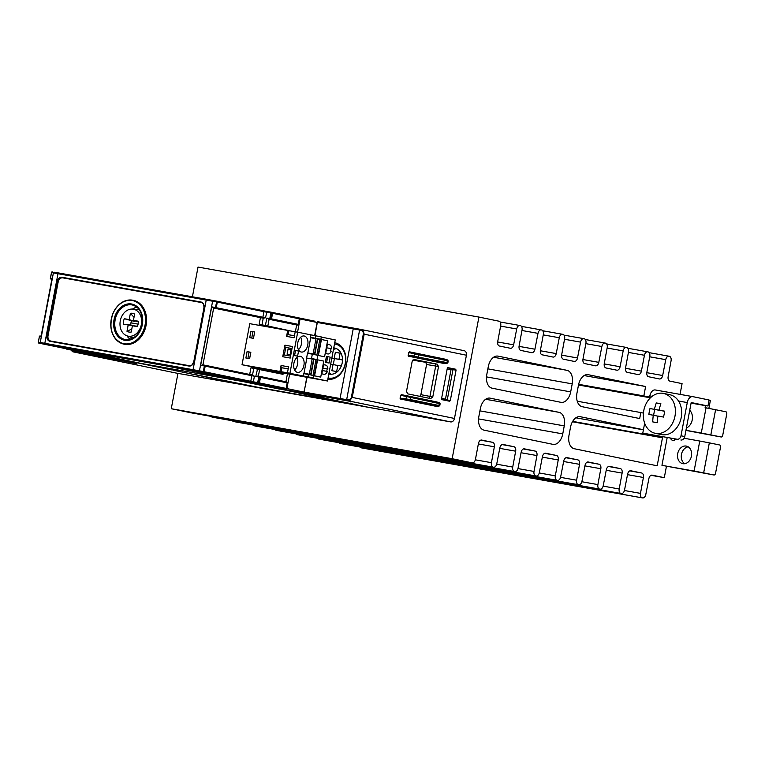 <?xml version="1.0" encoding="UTF-8"?>
<svg xmlns="http://www.w3.org/2000/svg" width="765" height="765" viewBox="0 0 765 765"><rect width="100%" height="100%" fill="white"/><g stroke="black" fill="none" stroke-linecap="round" stroke-linejoin="round"><path stroke-width="1.15" d="M333.76 347.893A13.321 10.366 101.6 0 1 334.468 347.989A13.321 10.366 101.6 0 1 334.678 348.037A13.321 10.366 101.6 0 1 342.175 363.031A13.321 10.366 101.6 0 1 329.524 374.171A13.321 10.366 101.6 0 1 329.304 374.123A13.321 10.366 101.6 0 1 328.826 374.009M363.002 406.1L286.913 390.466L363.002 406.1M249.371 385.885L173.617 370.298L249.371 385.885M171.503 369.839L141.63 363.528M177.126 370.834L142.558 363.719L243.681 381.697M243.672 381.716L279.761 389.146L249.294 382.691M249.294 382.72L285.383 390.14L250.232 382.882L322.801 396.758M300.693 337.212A8.147 5.116 -79.9 0 1 301.429 343.915A8.147 5.116 -79.9 0 1 298.474 349.682M297.738 342.978A8.147 5.116 -79.9 0 1 304.174 335.988A8.147 5.116 -79.9 0 1 307.76 345.044A8.147 5.116 -79.9 0 1 301.324 352.034A8.147 5.116 -79.9 0 1 297.738 342.978M296.849 357.542A8.147 5.116 -79.9 0 1 297.585 364.245A8.147 5.116 -79.9 0 1 294.63 370.011M303.915 365.374A8.147 5.116 -79.9 0 1 297.48 372.354A8.147 5.116 -79.9 0 1 293.894 363.308A8.147 5.116 -79.9 0 1 300.329 356.318A8.147 5.116 -79.9 0 1 303.915 365.374M124.169 344.183A22.395 17.432 -78.4 0 0 124.418 344.24A22.395 17.432 -78.4 0 0 124.771 344.307A22.395 17.432 -78.4 0 0 146.048 325.584A22.395 17.432 -78.4 0 0 133.454 300.358A22.395 17.432 -78.4 0 0 133.196 300.31M684.713 463.705A8.96 6.971 101.6 0 1 681.462 454.429A8.96 6.971 101.6 0 1 688.184 446.827M677.704 453.655A8.96 6.971 101.6 0 1 686.377 446.1A8.96 6.971 101.6 0 1 691.436 456.103A8.96 6.971 101.6 0 1 682.906 463.686A8.96 6.971 101.6 0 1 682.763 463.657A8.96 6.971 101.6 0 1 677.704 453.655M655.595 433.363A20.359 15.845 -78.4 0 0 674.979 416.131A20.359 15.845 -78.4 0 0 663.485 393.411A20.359 15.845 -78.4 0 0 663.159 393.344A20.359 15.845 -78.4 0 0 643.776 410.576A20.359 15.845 -78.4 0 0 655.27 433.296A20.359 15.845 -78.4 0 0 655.595 433.363M663.485 393.411L669.748 394.692A20.359 15.845 -78.4 0 1 678.507 401.003A20.359 15.845 101.6 0 1 681.242 417.422A20.359 15.845 101.6 0 1 661.534 434.587L655.27 433.296M659.019 410.145A40.612 0.536 10.7 0 1 664.747 411.188A39.57 24.843 100.1 0 0 664.345 412.995A9.706 7.554 101.6 0 1 663.915 415.261A39.57 24.843 100.1 0 0 663.638 417.088A40.612 0.536 -169.3 0 0 657.9 416.045A40.612 25.503 100.1 0 0 657.317 422.701A39.57 0.516 -169.3 0 0 655.835 422.443A9.706 7.554 101.6 0 1 654.945 422.347A9.706 7.554 101.6 0 1 654.075 422.127A39.57 0.516 -169.3 0 0 652.717 421.888A40.612 25.503 -79.9 0 1 653.3 415.232A40.612 0.536 -169.3 0 0 648.863 414.458A39.57 24.843 -79.9 0 1 649.141 412.631A9.706 7.554 101.6 0 1 649.571 410.365A39.57 24.843 -79.9 0 1 649.973 408.558A40.612 0.536 10.7 0 1 654.419 409.332A40.612 25.503 -79.9 0 1 656.294 402.945A39.57 0.516 10.7 0 1 657.651 403.184A9.706 7.554 101.6 0 1 658.55 403.27A9.706 7.554 101.6 0 1 659.42 403.499A39.57 0.516 10.7 0 1 660.893 403.757A40.612 25.503 100.1 0 0 659.019 410.145L664.718 411.312M686.368 428.018A10.184 7.927 -78.4 0 0 692.229 419.899A10.184 7.927 -78.4 0 0 689.724 410.289M191.393 412.861A4.074 2.553 -79.9 0 1 191.355 412.861A4.074 2.553 -79.9 0 1 191.307 412.851L171.264 408.72L452.153 458.713L478.919 317.064L498.952 321.195A4.074 2.553 -79.9 0 1 500.702 325.708L497.719 341.515A4.074 2.553 100.1 0 0 499.469 346.029L510.379 348.276A4.074 2.553 100.1 0 0 510.418 348.285A4.074 2.553 100.1 0 0 513.631 344.824L516.7 328.969A4.074 2.553 -79.9 0 1 519.913 325.507A4.074 2.553 -79.9 0 1 520.114 325.555A4.074 2.553 -79.9 0 1 520.238 325.574A4.074 2.553 -79.9 0 1 522.036 330.069L519.11 345.952A4.074 2.553 100.1 0 0 520.86 350.437L531.665 352.665A4.074 2.553 100.1 0 0 531.713 352.665A4.074 2.553 100.1 0 0 534.926 349.203L537.996 333.358A4.074 2.553 -79.9 0 1 541.209 329.887A4.074 2.553 -79.9 0 1 541.41 329.945A4.074 2.553 -79.9 0 1 541.534 329.954A4.074 2.553 -79.9 0 1 543.332 334.458L540.406 350.332A4.074 2.553 100.1 0 0 542.156 354.817L552.961 357.045A4.074 2.553 100.1 0 0 552.999 357.054A4.074 2.553 100.1 0 0 556.222 353.583L559.282 337.738A4.074 2.553 -79.9 0 1 562.495 334.276A4.074 2.553 -79.9 0 1 562.705 334.324A4.074 2.553 -79.9 0 1 562.82 334.343A4.074 2.553 -79.9 0 1 564.618 338.838L561.692 354.711A4.074 2.553 100.1 0 0 563.451 359.206L574.257 361.424A4.074 2.553 100.1 0 0 574.295 361.434A4.074 2.553 100.1 0 0 577.508 357.972L580.578 342.127A4.074 2.553 -79.9 0 1 583.791 338.656A4.074 2.553 -79.9 0 1 583.991 338.704A4.074 2.553 -79.9 0 1 584.116 338.723A4.074 2.553 -79.9 0 1 585.913 343.227L582.987 359.101A4.074 2.553 100.1 0 0 584.737 363.585L595.543 365.813A4.074 2.553 100.1 0 0 595.591 365.823A4.074 2.553 100.1 0 0 598.804 362.352L601.864 346.507A4.074 2.553 -79.9 0 1 605.077 343.045A4.074 2.553 -79.9 0 1 605.287 343.093A4.074 2.553 -79.9 0 1 605.411 343.112A4.074 2.553 -79.9 0 1 607.209 347.606L604.274 363.48A4.074 2.553 100.1 0 0 606.033 367.975L616.839 370.193A4.074 2.553 100.1 0 0 616.877 370.203A4.074 2.553 100.1 0 0 620.09 366.741L623.159 350.896A4.074 2.553 -79.9 0 1 626.372 347.425A4.074 2.553 -79.9 0 1 626.573 347.473A4.074 2.553 -79.9 0 1 626.698 347.492A4.074 2.553 -79.9 0 1 628.495 351.986L625.569 367.869A4.074 2.553 100.1 0 0 627.319 372.354L638.125 374.582A4.074 2.553 100.1 0 0 638.173 374.592A4.074 2.553 100.1 0 0 641.386 371.121L644.455 355.276A4.074 2.553 -79.9 0 1 647.668 351.804A4.074 2.553 -79.9 0 1 647.869 351.862A4.074 2.553 -79.9 0 1 647.993 351.881A4.074 2.553 -79.9 0 1 649.791 356.375L646.865 372.249A4.074 2.553 100.1 0 0 648.615 376.743L659.42 378.962A4.074 2.553 100.1 0 0 659.459 378.971A4.074 2.553 100.1 0 0 662.672 375.51L665.741 359.655A4.074 2.553 -79.9 0 1 668.954 356.194A4.074 2.553 -79.9 0 1 669.165 356.241A4.074 2.553 -79.9 0 1 669.279 356.261A4.074 2.553 -79.9 0 1 671.077 360.755L668.151 376.629A4.074 2.553 100.1 0 0 669.91 381.123L682.074 383.628L680.047 394.367M192.417 296.782L198.03 267.071L478.919 317.064M171.264 408.72L177.949 373.377M465.646 359.32L455.194 414.63M681.003 435.782L687.276 402.572A6.923 4.351 -79.9 0 1 692.746 396.633A6.923 4.351 -79.9 0 1 692.822 396.643L709.098 399.999L707.969 405.995L691.187 402.543L684.761 436.557L681.003 435.782A4.074 3.165 101.6 0 1 677.121 439.225L642.791 433.114L644.665 423.236M649.236 399.043L649.829 395.907A6.923 4.351 -79.9 0 1 655.299 389.968A6.923 4.351 -79.9 0 1 655.366 389.978L692.679 396.614M684.111 438.249L699.765 441.042L694.094 471.049L661.955 465.33L667.195 437.561M675.705 439.081A4.074 3.165 101.6 0 1 672.731 440.363A4.074 3.165 101.6 0 1 670.542 438.163M691.082 403.098L705.483 405.66L705.11 407.659L706.038 407.831L701.276 433.038L685.937 430.303M677.121 439.225L642.791 433.114M680.879 439.999A4.074 3.165 -78.4 0 0 684.761 436.557M708.878 408.347L710.379 400.43L709.069 400.162M659.784 410.308L649.973 408.558M653.587 415.29L654.677 409.524M657.651 403.184L659.42 403.499M656.294 402.945L660.855 403.882M654.419 409.332L659.765 410.432M649.141 412.631L649.571 410.365M653.3 415.232L657.881 416.17M655.835 422.443L654.075 422.127M694.094 471.049L703.657 472.875L709.327 442.859L719.597 444.972A2.037 1.281 -79.9 0 1 720.477 447.238L715.562 473.239A2.037 1.281 -79.9 0 1 713.955 474.989L709.251 474.157A2.037 1.281 100.1 0 0 709.27 474.157A2.037 1.281 100.1 0 0 709.289 474.157M703.657 472.875L713.927 474.989A2.037 1.281 -79.9 0 1 713.927 474.989L661.955 465.33M685.918 430.408L716.432 436.136A2.037 1.281 100.1 0 0 716.451 436.146A2.037 1.281 100.1 0 0 716.47 436.146L721.137 436.978A2.037 1.281 100.1 0 0 722.743 435.228L726.75 414.018A2.037 1.281 100.1 0 0 725.88 411.761L706.038 407.831M701.276 433.038L721.108 436.968A2.037 1.281 100.1 0 0 721.137 436.978M709.327 442.859L699.765 441.042M674.271 438.823A4.074 3.165 -78.4 0 0 674.778 439.932M707.969 405.995L705.483 405.66M643.442 429.72L580.31 416.715A12.221 7.669 100.1 0 0 580.186 416.696A12.221 7.669 100.1 0 0 570.527 427.176L569.017 435.18A12.221 7.669 100.1 0 0 574.266 448.73L657.173 465.799L662.471 437.79L647.066 434.616L647.18 434.004M649.6 397.102L643.834 395.916L645.612 386.516L588.256 374.707A12.221 7.669 100.1 0 0 588.122 374.678A12.221 7.669 100.1 0 0 578.464 385.158L576.953 393.162A12.221 7.669 100.1 0 0 582.203 406.712L639.693 418.551L640.821 412.545L643.422 413.081M666.458 466.239L664.307 477.666L652.134 475.161A4.074 2.553 100.1 0 0 652.096 475.151A4.074 2.553 100.1 0 0 648.883 478.613L645.813 494.458A4.074 2.553 -79.9 0 1 642.6 497.929A4.074 2.553 -79.9 0 1 642.399 497.881A4.074 2.553 -79.9 0 1 642.275 497.862A4.074 2.553 -79.9 0 1 640.477 493.368L643.403 477.484A4.074 2.553 100.1 0 0 641.653 473L630.848 470.771A4.074 2.553 100.1 0 0 630.8 470.762A4.074 2.553 100.1 0 0 627.587 474.233L624.527 490.078A4.074 2.553 -79.9 0 1 621.314 493.54A4.074 2.553 -79.9 0 1 621.104 493.492A4.074 2.553 -79.9 0 1 620.979 493.473A4.074 2.553 -79.9 0 1 619.191 488.978L622.117 473.105A4.074 2.553 100.1 0 0 620.358 468.61L609.552 466.392A4.074 2.553 100.1 0 0 609.514 466.382A4.074 2.553 100.1 0 0 606.301 469.844L603.231 485.699A4.074 2.553 -79.9 0 1 600.018 489.16A4.074 2.553 -79.9 0 1 599.817 489.112A4.074 2.553 -79.9 0 1 599.693 489.093A4.074 2.553 -79.9 0 1 597.895 484.599L600.821 468.716A4.074 2.553 100.1 0 0 599.072 464.231L588.266 462.003A4.074 2.553 100.1 0 0 588.218 461.993A4.074 2.553 100.1 0 0 585.005 465.464L581.945 481.309A4.074 2.553 -79.9 0 1 578.732 484.781A4.074 2.553 -79.9 0 1 578.522 484.723A4.074 2.553 -79.9 0 1 578.397 484.714A4.074 2.553 -79.9 0 1 576.6 480.21L579.535 464.336A4.074 2.553 100.1 0 0 577.776 459.851L566.97 457.623A4.074 2.553 100.1 0 0 566.932 457.613A4.074 2.553 100.1 0 0 563.719 461.075L560.649 476.93A4.074 2.553 -79.9 0 1 557.436 480.391A4.074 2.553 -79.9 0 1 557.236 480.344A4.074 2.553 -79.9 0 1 557.111 480.324A4.074 2.553 -79.9 0 1 555.314 475.83L558.24 459.956A4.074 2.553 100.1 0 0 556.49 455.462L545.684 453.234A4.074 2.553 100.1 0 0 545.636 453.234A4.074 2.553 100.1 0 0 542.423 456.695L539.354 472.541A4.074 2.553 -79.9 0 1 536.141 476.012A4.074 2.553 -79.9 0 1 535.94 475.954A4.074 2.553 -79.9 0 1 535.816 475.945A4.074 2.553 -79.9 0 1 534.018 471.441L536.944 455.567A4.074 2.553 100.1 0 0 535.194 451.082L524.388 448.854A4.074 2.553 100.1 0 0 524.341 448.845A4.074 2.553 100.1 0 0 521.128 452.316L518.068 468.161A4.074 2.553 -79.9 0 1 514.855 471.623A4.074 2.553 -79.9 0 1 514.644 471.575A4.074 2.553 -79.9 0 1 514.529 471.556A4.074 2.553 -79.9 0 1 512.732 467.061L515.658 451.187A4.074 2.553 100.1 0 0 513.898 446.693L503.093 444.475A4.074 2.553 100.1 0 0 503.054 444.465A4.074 2.553 100.1 0 0 499.841 447.927L496.772 463.772A4.074 2.553 -79.9 0 1 493.559 467.243A4.074 2.553 -79.9 0 1 493.358 467.195A4.074 2.553 -79.9 0 1 493.234 467.176A4.074 2.553 -79.9 0 1 491.436 462.682L494.362 446.798A4.074 2.553 100.1 0 0 492.612 442.313L481.692 440.066A4.074 2.553 100.1 0 0 481.654 440.057A4.074 2.553 100.1 0 0 478.431 443.547L475.447 459.354A4.074 2.553 -79.9 0 1 472.235 462.854A4.074 2.553 -79.9 0 1 472.187 462.844L452.153 458.713M484.092 430.169L552.971 444.35A12.221 7.669 100.1 0 0 553.105 444.369A12.221 7.669 100.1 0 0 562.753 433.889L564.264 425.885A12.221 7.669 100.1 0 0 559.024 412.335L490.135 398.154A12.221 7.669 100.1 0 0 490.011 398.125A12.221 7.669 100.1 0 0 480.353 408.606L478.842 416.609A12.221 7.669 100.1 0 0 484.092 430.169M492.029 388.151L560.908 402.333A12.221 7.669 100.1 0 0 561.041 402.352A12.221 7.669 100.1 0 0 570.69 391.871L572.21 383.867A12.221 7.669 100.1 0 0 566.961 370.317L498.072 356.136A12.221 7.669 100.1 0 0 497.948 356.117A12.221 7.669 100.1 0 0 488.29 366.598L486.779 374.601A12.221 7.669 100.1 0 0 492.029 388.151M662.471 437.79L572.45 421.773M572.669 421.381L647.066 434.616M643.413 429.834L575.863 417.814M651.034 475.304L664.307 477.666M360.21 447.076A4.074 2.553 -79.9 0 0 361.396 447.869A4.074 2.553 -79.9 0 0 361.52 447.888L642.151 497.833M338.914 442.686A4.074 2.553 -79.9 0 0 340.1 443.48A4.074 2.553 -79.9 0 0 340.224 443.499L620.864 493.454M319.311 439.186A4.074 2.553 -79.9 0 1 319.139 439.167A4.074 2.553 -79.9 0 1 318.976 439.129L599.569 489.065M318.938 439.12A4.074 2.553 -79.9 0 1 318.814 439.1A4.074 2.553 -79.9 0 1 317.618 438.307M296.332 433.918A4.074 2.553 -79.9 0 0 297.518 434.721A4.074 2.553 -79.9 0 0 297.642 434.73L578.283 484.685M275.037 429.538A4.074 2.553 -79.9 0 0 276.232 430.332A4.074 2.553 -79.9 0 0 276.347 430.351L556.987 480.296M255.434 426.038A4.074 2.553 -79.9 0 1 255.261 426.019A4.074 2.553 -79.9 0 1 255.099 425.981L535.691 475.916M255.061 425.962A4.074 2.553 -79.9 0 1 254.936 425.952A4.074 2.553 -79.9 0 1 253.751 425.149M232.455 420.769A4.074 2.553 -79.9 0 0 233.641 421.563A4.074 2.553 -79.9 0 0 233.765 421.582L514.405 471.536M211.159 416.38A4.074 2.553 -79.9 0 0 212.354 417.183A4.074 2.553 -79.9 0 0 212.479 417.202L493.109 467.147M578.646 384.317L643.834 395.916M645.612 386.516L584.135 375.567M577.25 401.233L640.821 412.545M649.495 397.637L578.503 385.005M303.982 392.101L286.894 388.582A0.813 0.631 101.6 0 1 286.12 389.27M298.962 317.934L299.574 318.049A0.813 0.631 101.6 0 1 300.052 318.957L317.131 322.476M216.858 301.18L263.456 310.781A0.813 0.631 101.6 0 1 263.935 311.69L262.873 317.293A0.813 0.631 101.6 0 1 262.099 317.982L215.472 308.381L215.405 307.53L265.455 317.781L263.227 318.211L261.974 324.867L259.153 324.35L260.224 325.402L266.258 326.607M263.227 318.211L213.311 307.979L211.704 306.841L200.669 365.268L204.724 365.201L204.36 365.947L251.838 375.711L250.777 381.314L204.15 371.714A0.813 0.631 101.6 0 1 203.366 372.402L250.002 382.003A0.813 0.631 -78.4 0 0 250.777 381.314L253.358 381.811L254.42 376.208L251.389 374.802A0.813 0.631 -78.4 0 0 251.36 374.802L204.752 365.201A0.813 0.631 101.6 0 1 205.202 366.11L204.15 371.714L203.308 371.551L203.366 372.402L199.522 371.685L199.455 370.834L40.239 342.5L53.397 272.876A0.813 0.717 -80.7 0 1 54.248 272.216L206.866 299.354A0.813 0.507 100.1 0 0 206.225 300.052L193.067 369.677A0.813 0.507 -79.9 0 0 193.421 370.576L199.522 371.685M249.686 374.458L250.939 367.822L252.316 367.276L254.401 367.688L252.316 367.276M276.404 371.742L242.027 364.733L249.782 323.681L287.707 330.423L286.579 336.399A2.037 1.281 -79.9 0 1 288.185 334.659A2.037 1.281 -79.9 0 1 288.204 334.659L288.96 330.681L287.707 330.423M135.262 362.371L99.364 356.012A0.813 0.631 -78.4 0 0 99.364 356.012L72.637 350.513A0.813 0.717 -80.7 0 1 72.245 350.265M66.469 349.07A0.813 0.631 -78.4 0 0 66.536 349.089L75.84 351.001A0.813 0.631 -78.4 0 0 75.859 351.011L66.545 349.089A0.813 0.717 -80.7 0 1 66.077 348.725M133.206 338.063A14.659 11.408 101.6 0 1 133.177 338.053L126.923 335.825A13.732 10.691 -78.4 0 0 141.334 324.561A13.732 10.691 -78.4 0 0 132.422 309.079A13.732 10.691 -78.4 0 0 120.287 320.812A13.732 10.691 -78.4 0 0 126.923 335.825M139.087 309.5A14.659 11.408 -78.4 0 0 139.048 309.5L132.431 309.079M137.49 326.186L132.412 325.766L137.298 326.645A9.543 7.43 101.6 0 0 138.121 323.987A9.543 7.43 -78.4 0 0 138.322 321.214L133.426 320.363L134.63 314.09A9.543 7.43 -78.4 0 0 130.385 313.334L129.218 319.607L124.322 318.718A9.543 7.43 -78.4 0 0 123.5 321.386A9.543 7.43 101.6 0 0 123.299 324.159L128.195 325.01L126.99 331.283L131.79 329.055M132.412 325.766L131.236 332.039A9.543 7.43 101.6 0 1 126.99 331.283M138.102 324.13L130.949 322.84A5.814 4.523 -78.4 0 0 130.872 325.058L123.299 324.159M130.949 322.84A5.814 4.523 101.6 0 1 131.695 320.736L124.322 318.718M130.385 313.334L134.018 317.274M129.218 319.607L134.736 321.367L134.745 320.822M131.695 320.736L134.736 321.367M133.827 325.871L130.872 325.058M133.952 325.546L128.195 325.01M133.426 320.363L138.331 321.998M140.875 363.375L70.351 348.84L163.844 365.431L248.539 382.567L175.013 367.42L249.476 382.73L285.364 389.117A0.813 0.631 -78.4 0 0 286.139 388.429L287.191 382.863A0.813 0.631 -78.4 0 0 286.732 381.955L260.014 376.457L259.631 377.202L287.191 382.863M71.547 349.07L164.599 365.565L242.926 381.544L141.802 363.566L73.048 349.414L71.174 348.391M135.252 362.4L61.86 347.281M61.86 347.291L140.875 363.404M50.586 341.018A4.886 3.806 -78.4 0 1 48.032 335.606L58.159 281.989A4.886 3.806 101.6 0 1 62.816 277.858L201.463 302.538M132.479 309.079A17.509 13.627 101.6 0 1 136.801 307.128M130.174 339.344A17.509 13.627 101.6 0 1 126.971 335.845M52.049 279.282L52.25 278.489L52.049 279.282M72.12 349.968A0.813 0.536 100 0 0 72.302 350.064L72.646 350.074A0.813 0.631 -78.4 0 0 72.627 350.074L38.9 343.131A0.813 0.717 -80.7 0 1 38.346 342.194L39.398 336.619L41.224 336.858L52.25 278.489L50.452 278.135A0.813 0.717 101.2 0 0 50.997 279.072L51.867 279.244L50.997 279.072A0.813 0.631 101.6 0 1 50.987 279.072L51.867 279.244M39.398 336.619A0.813 0.717 -82.7 0 1 40.239 335.959L40.21 335.95A0.813 0.813 0 0 0 39.302 336.61L39.398 336.619M200.669 365.268L204.36 365.947L203.308 371.551L199.455 370.834L212.613 301.209L51.408 272.55A0.813 0.813 0 0 1 52.336 271.9L52.355 271.9A0.813 0.717 99.3 0 0 52.336 271.9L52.336 271.9A0.813 0.717 99.3 0 0 51.504 272.56L50.356 278.116A0.813 0.813 0 0 0 50.987 279.072M272.13 312.397L298.828 317.896A0.813 0.631 101.6 0 1 299.297 318.804L298.245 324.37A0.813 0.631 101.6 0 1 297.48 325.058L296.657 324.972L295.367 331.79M258.58 382.768L258.647 383.619A0.813 0.631 -78.4 0 0 259.421 382.93L257.69 382.596L258.742 377.021L259.631 377.202L258.58 382.768M211.704 306.841L215.405 307.53L216.83 301.18A0.813 0.631 -78.4 0 0 216.83 301.18A0.813 0.813 0 0 0 216.83 301.171L212.976 300.463L212.613 301.209L217.298 302.089A0.813 0.631 -78.4 0 0 216.839 301.18L58.628 272.971A0.813 0.507 100.1 0 0 57.987 273.669L44.829 343.294A0.813 0.507 -79.9 0 0 45.183 344.193L193.421 370.576M271.738 313.143L272.101 312.388A0.813 0.631 101.6 0 1 272.579 313.306L270.848 312.971L269.787 318.556L271.527 318.871A0.813 0.631 101.6 0 1 270.762 319.56L271.738 313.143M286.139 388.429L259.421 382.93L260.473 377.365A0.813 0.631 -78.4 0 0 260.014 376.457L255.787 376.428L258.742 377.021L259.125 376.275L257.805 376.007M266.813 318.058L269.787 318.556L269.863 319.407L266.813 318.058L265.426 325.45L290.91 331.035M296.657 324.972L268.544 319.187M253.77 368.386L283.031 374.334L282.075 373.32L254.41 367.688A0.813 0.507 100.7 0 0 254.42 367.688L254.42 367.688A0.813 0.507 100.7 0 0 253.77 368.386L252.517 375.032L253.77 368.386M287.439 373.769L285.919 381.783M276.404 371.771L327.506 380.999L308.716 377.126L313.554 377.986L308.046 376.849L308.496 374.496L303.657 373.636L303.208 375.988L287.439 372.813L288.568 366.837L281.071 365.507L279.942 371.484L242.027 364.733M247.085 351.613L245.881 358.01L249.62 358.68L250.834 352.282L247.085 351.613L250.824 352.33M249.094 352.024L247.889 358.374L249.094 352.024M250.93 331.283L249.715 337.69L253.464 338.35L254.668 331.953L250.93 331.283L254.659 332M251.733 338.044L252.928 331.694L251.733 338.044M310.963 334.936L310.523 337.298L320.87 339.297L321.319 336.935L297.69 332.201L289.935 373.263M297.69 332.201L288.96 330.681M286.579 336.399L294.066 337.738L295.194 331.761M282.734 356.729L290.222 358.058L292.402 346.516L284.915 345.178L282.734 356.729A2.037 1.281 -79.9 0 1 284.341 354.979A2.037 1.281 -79.9 0 1 284.36 354.989L285.794 347.434A2.037 1.281 -79.9 0 1 284.915 345.178M287.439 372.813L279.942 371.484M303.208 375.988L308.046 376.849M329.543 344.747L327.41 344.307L325.67 353.516L327.803 353.956A4.686 2.936 -79.9 0 0 327.85 353.956A4.686 2.936 -79.9 0 0 331.226 351.125L330.576 350.992L331.025 348.591L331.675 348.725A4.686 2.936 -79.9 0 0 329.543 344.747L327.401 344.365M326.751 347.826L331.025 348.591M331.226 351.125L330.576 350.992M325.699 365.077L323.566 364.637L321.836 373.836L323.958 374.276A4.686 2.936 -79.9 0 0 324.006 374.286A4.686 2.936 -79.9 0 0 327.382 371.446L326.732 371.312L327.191 368.912L327.841 369.046A4.686 2.936 -79.9 0 0 325.699 365.077L323.557 364.695M327.506 380.999L335.261 339.937L321.29 337.059M317.551 338.704L327.592 340.769L324.57 356.777L317.829 355.39L324.57 356.777M313.707 359.034L323.748 361.099L320.726 377.107L313.985 375.72L320.726 377.107M303.982 373.282L306.851 358.077L312.158 359.024L313.899 359.368L310.81 374.515L303.982 373.282L310.81 374.515M313.889 359.426L317.542 360.114L314.453 375.271M307.826 352.952L310.695 337.748L316.002 338.694L317.743 339.038L314.654 354.195L307.826 352.952L314.654 354.195M317.733 339.096L321.386 339.784L318.288 354.941M308.496 374.496L314.004 375.625L313.554 377.986M320.87 339.297L310.523 337.298M315.362 338.159L315.802 335.797M311.518 358.489L317.026 359.617L311.518 358.489L312.33 354.166L307.492 353.306L306.679 357.628M312.33 354.166L317.848 355.304L317.026 359.617M281.195 371.742L281.95 367.764A2.037 1.281 -79.9 0 1 281.071 365.507M281.95 367.764L288.185 368.873M288.185 334.659L294.439 335.768L288.204 334.659M330.193 357.15L326.435 356.375L325.316 362.294L329.074 363.069L330.193 357.15L327.697 356.7L326.588 362.553M326.426 356.442L327.697 356.7M322.906 368.156L327.191 368.912M322.457 370.556L326.732 371.312M322.447 370.576L327.382 371.446M290.824 354.884L287.085 354.214L288.061 349.098L291.063 349.71L290.107 354.759M291.79 349.758L288.061 349.098M298.551 351.049L295.548 350.427L294.582 355.553L297.585 356.165L298.551 351.049L295.529 350.513M291.063 349.71L291.781 349.844M285.794 347.434L292.02 348.544M284.341 354.979L290.595 356.098L284.36 354.989M171.503 369.868L136.007 362.553L100.11 356.165A0.813 0.631 101.6 0 1 99.976 356.127M286.894 388.582L289.619 374.152M297.556 332.182L300.052 318.957M136.734 363.71L113.507 358.995A0.813 0.631 -78.4 0 0 113.765 358.976M244.963 385.13L175.96 373.024L72.857 351.795L113.507 358.995A0.813 0.507 -79.9 0 1 113.325 358.89M244.934 385.292L450.595 421.898L347.501 400.678L304.633 393.019A0.813 0.641 101.7 0 1 304.623 393.009A0.813 0.507 -79.9 0 1 304.288 392.11L347.434 399.827C349.5 400.009 350.819 399.148 351.384 397.245L352.225 397.408L350.035 400.315L347.501 400.678L347.434 399.827M177.117 370.862L141.621 363.557M80.229 353.162L81.922 353.468M80.201 353.277L81.893 353.602M350.571 403.786L298.14 392.904L347.387 403.222L256.877 387.109L195.773 374.697L257.633 387.262L351.125 403.853M350.523 403.136L349.672 403.604M318.642 395.715L353.239 401.883L318.661 395.601M72.866 350.561L71.461 350.102M71.652 350.762L72.857 351.795A0.813 0.717 99.3 0 1 72.302 350.858M381.639 409.629L249.572 385.943M381.63 409.696L249.562 385.971M361.118 329.486L464.059 350.676A4.074 3.165 101.6 0 1 464.116 350.686A4.074 3.165 101.6 0 1 466.421 355.228L454.477 418.455A4.074 3.165 101.6 0 1 450.595 421.898M336.629 348.706A13.321 10.366 -78.4 0 0 333.464 349.462M326.875 356.528A13.321 10.366 -78.4 0 0 325.517 362.333M329.084 372.66A13.321 10.366 -78.4 0 0 331.36 374.286M339.23 359.33L334.41 358.584L333.282 364.58M331.847 358.001L334.2 358.431L335.347 352.273L340.138 353.124L338.962 359.273L342.5 360.009M338.962 359.273L342.5 359.894M335.347 352.273L340.109 353.248M334.2 358.431L339.211 359.464M331.838 358.058L334.41 358.584M341.295 366.014L337.805 365.383L336.657 371.541L331.867 370.69L333.043 364.532L337.786 365.507M333.043 364.532L330.69 364.121M444.656 359.072L409.323 351.795L408.118 355.304L408.5 356.194L443.882 363.461M437.14 364.169L438.527 366.521L432.77 396.959L429.959 396.404L435.706 366.014L435.476 363.863L437.14 364.169L413.951 359.445M412.66 360.133L425.99 362.352M413.98 356.251L414.114 356.863L446.253 363.308A0.813 0.631 -78.4 0 0 446.99 362.61L413.98 356.251M418.149 353.956L414.812 353.172L414.487 353.937L448.223 360.927L447.86 362.859L446.99 362.61L447.334 360.774A0.813 0.631 -78.4 0 0 446.903 359.875L418.149 353.956A0.813 0.631 101.6 0 1 418.579 354.855L418.235 356.691A0.813 0.631 101.6 0 1 417.499 357.389M432.77 396.959L430.647 398.584L407.86 393.889L406.473 391.537L412.22 361.109L414.362 359.483M429.05 398.259L429.959 396.404L420.874 394.664L426.574 364.494L425.694 362.237L435.476 363.863M447.152 369.074L450.47 369.514M450.461 369.581L447.162 368.998M446.253 363.308L446.55 363.547A0.813 0.717 91.9 0 0 446.636 363.557L446.636 363.557A0.813 0.717 91.9 0 0 446.741 363.547M448.223 360.927L447.286 359.866L444.589 359.053L447.248 359.856M445.001 400.286L445.536 399.588L450.308 400.554L456.055 370.145L455.701 369.237L450.881 368.491L451.197 369.591M447.936 367.64L455.701 369.237M447.544 367.802L450.881 368.491M447.927 367.64L447.286 368.338L441.539 398.747L441.893 399.655L449.657 401.252L450.308 400.554M435.792 406.272L400.401 399.005L400.019 398.116L401.233 394.606L436.566 401.883M438.651 406.368A0.813 0.717 -88.1 0 1 438.46 406.358L406.024 399.684L405.909 398.823L406.722 395.983L439.158 402.667A0.813 0.717 -73.3 0 1 439.244 402.696M400.019 398.116L410.145 399.512L439.77 405.68L440.133 403.748L400.564 395.276M420.874 394.664L419.775 396.347M441.615 398.345L445.536 399.588M441.644 398.211L444.886 399.11M445.498 398.928L450.987 369.849M452.87 370.184L447.353 399.368M435.734 406.272L438.546 406.368L439.77 405.68M346.516 400.497L359.607 330.011L360.592 330.193C362.581 330.767 363.499 332.039 363.327 334.018L364.169 334.181L363.193 330.69L361.042 329.466L318.097 321.788A0.813 0.507 100.1 0 0 317.437 322.486L359.607 330.011L359.971 329.266L353.86 328.156A0.813 0.507 -79.9 0 1 353.87 328.156A0.813 0.507 -79.9 0 0 353.22 328.854L340.062 398.479A0.813 0.507 100.1 0 0 340.415 399.387M328.08 377.939A17.308 13.474 -78.4 0 0 328.778 378.082A17.308 13.474 101.6 0 0 345.254 363.442A17.308 13.474 -78.4 0 0 335.204 344.078A17.308 13.474 101.6 0 0 334.506 343.973M334.735 342.73A18.532 14.42 101.6 0 1 345.445 363.452A18.532 14.42 -78.4 0 1 327.86 379.144M318.049 321.778A0.813 0.641 -78.3 0 0 317.312 322.467M360.592 330.193L360.956 329.447L464.116 350.686M133.445 300.358L132.584 300.186A22.395 17.432 101.6 0 1 132.947 300.253A22.395 17.432 101.6 0 1 145.551 325.479A22.395 17.432 101.6 0 1 124.274 344.202A22.395 17.432 101.6 0 1 123.911 344.135A22.395 17.432 101.6 0 1 111.269 319.139A22.395 17.432 101.6 0 1 132.594 300.186C123.959 299.325 117.341 303.858 112.742 313.784C108.362 329.342 112.092 339.459 123.911 344.135L124.418 344.24M124.102 343.753A21.994 17.117 -78.4 0 0 145.034 325.144A21.994 17.117 -78.4 0 0 132.268 300.54A21.994 17.117 -78.4 0 0 111.327 319.148A21.994 17.117 -78.4 0 0 124.102 343.753M132.383 304.996A17.643 13.732 -78.4 0 0 131.953 304.91A17.643 13.732 -78.4 0 0 115.152 319.837A17.643 13.732 -78.4 0 0 125.269 339.555A17.643 13.732 -78.4 0 0 125.393 339.584C135.262 339.641 140.942 333.224 142.424 320.334C141.917 311.891 138.57 306.775 132.383 304.996M131.609 304.001A18.456 14.363 101.6 0 1 142.328 324.666A18.456 14.363 101.6 0 1 124.752 340.282A18.456 14.363 101.6 0 1 114.033 319.627A18.456 14.363 101.6 0 1 131.609 304.001M678.507 401.003L687.276 402.572M649.829 395.907L652.143 396.318M721.108 436.968L716.432 436.136M710.838 434.855L715.61 409.648M478.546 418.904L562.753 433.889M479.923 410.872L564.264 425.885M485.641 399.273L559.024 412.335M497.642 341.974L513.631 344.824M500.626 326.11L516.7 328.969M519.043 346.373L534.926 349.203M521.96 330.499L537.996 333.358M540.339 350.762L556.222 353.583M543.246 334.888L559.282 337.738M561.625 355.142L577.508 357.972M564.541 339.268L580.578 342.127M582.92 359.531L598.804 362.352M585.837 343.657L601.864 346.507M604.216 363.911L620.09 366.741M607.123 348.037L623.159 350.896M625.502 368.3L641.386 371.121M628.419 352.416L644.455 355.276M646.798 372.679L662.672 375.51M649.705 356.806L665.741 359.655M624.422 490.508L640.477 493.368M627.51 474.654L643.403 477.484M629.805 470.886L641.653 473M603.136 486.119L619.191 488.978M606.215 470.274L622.117 473.105M608.519 466.507L620.358 468.61M581.84 481.74L597.895 484.599M584.929 465.895L600.821 468.716M587.224 462.127L599.072 464.231M560.554 477.35L576.6 480.21M563.633 461.505L579.535 464.336M565.928 457.738L577.776 459.851M539.258 472.971L555.314 475.83M542.337 457.126L558.24 459.956M544.642 453.358L556.49 455.462M517.972 468.591L534.018 471.441M521.051 452.737L536.944 455.567M523.346 448.969L535.194 451.082M496.676 464.202L512.732 467.061M499.755 448.357L515.658 451.187M502.06 444.589L513.898 446.693M475.342 459.813L491.436 462.682M478.364 443.949L494.362 446.798M480.649 440.181L492.612 442.313M191.307 412.851L472.187 462.844M486.483 376.887L570.69 391.871M487.86 368.864L572.21 383.867M493.578 357.255L566.961 370.317M315.037 321.233L299.603 318.049L315.046 321.233M259.153 324.35L260.416 317.676M202.926 364.867L213.665 308.046M72.57 350.494A0.813 0.631 -78.4 0 0 72.637 350.513L75.859 351.011M66 348.706A0.813 0.813 0 0 0 66.536 349.089A0.813 0.631 -78.4 0 0 66.545 349.089L72.302 350.064M204.035 307.932A4.886 3.806 -78.4 0 0 201.272 302.491A4.886 3.806 -78.4 0 0 201.195 302.471L62.309 277.752A4.886 3.806 -78.4 0 0 57.662 281.883L57.098 281.778L46.961 335.395A5.298 4.121 -78.4 0 0 50.041 341.324L188.917 366.043A5.298 4.121 -78.4 0 0 193.956 361.558L203.939 307.922L193.813 361.539C191.279 366.913 191.919 364.886 189.242 365.689L188.917 366.043M57.098 281.778A5.298 4.121 101.6 0 1 62.137 277.303L201.013 302.022A5.298 4.121 101.6 0 1 204.092 307.941L193.956 361.558M62.816 277.858L62.137 277.303M201.348 302.5L201.013 302.022M204.092 307.941L203.939 307.922C203.959 304.384 203.069 302.577 201.272 302.491M193.899 361.558A4.886 3.806 101.6 0 1 189.242 365.689L50.041 341.324M189.242 365.689L50.366 340.97A4.886 3.806 101.6 0 1 50.289 340.961A4.886 3.806 101.6 0 1 47.526 335.51L46.961 335.395M58.159 281.989L57.662 281.883L47.526 335.51L48.032 335.606M39.398 336.629L38.25 342.175L40.239 342.5A0.813 0.717 99.3 0 0 40.794 343.437L45.183 344.193M38.824 343.112A0.813 0.631 -78.4 0 0 38.9 343.131L40.794 343.437M73.163 350.188L38.891 343.122A0.813 0.813 0 0 1 38.25 342.175L38.422 342.213M50.528 278.164L51.504 272.579M265.455 317.781L267.071 311.47L263.476 310.781L272.101 312.388A0.813 0.813 0 0 0 272.101 312.388L271.212 312.225L270.848 312.971L266.516 312.187L217.298 302.089L216.246 307.693A0.813 0.631 -78.4 0 1 215.472 308.381L213.311 307.979M272.713 327.755L260.224 325.402M250.002 382.003L285.364 389.117M286.732 381.955L259.125 376.275M299.297 318.804L272.579 313.306L271.527 318.871L298.245 324.37M253.617 382.691L253.358 381.811L257.69 382.596L257.757 383.456M297.48 325.058L269.863 319.407M253.033 375.127L251.379 374.802A0.813 0.631 -78.4 0 1 251.838 375.711L254.42 376.208M263.762 318.307L262.099 317.982M255.787 376.428L257.69 368.309L254.42 367.688A0.813 0.507 100.7 0 0 254.401 367.688L254.401 367.688A0.813 0.507 100.7 0 0 253.751 368.386L250.939 367.822M258.369 376.122L259.622 369.514A0.813 0.631 -78.4 0 0 259.153 368.606L282.075 373.32M262.328 325.766A0.813 0.507 -80.6 0 1 261.974 324.867L263.246 318.221M262.347 325.775A0.813 0.507 -80.6 0 1 261.993 324.867L265.426 325.45L265.627 326.33M269.108 319.301L267.855 325.909A0.813 0.631 101.6 0 1 267.09 326.598M283.28 373.024L283.031 374.334M282.065 373.32L282.151 372.823M309.29 374.228L312.158 359.024M310.695 374.496L313.564 359.292M313.095 375.003L315.974 359.799M314.329 375.242L317.207 360.038M313.124 353.899L316.002 338.694M314.53 354.166L317.408 338.962M316.94 354.683L319.818 339.478M318.173 354.922L321.051 339.708M322.744 396.815L304.633 393.019A0.813 0.813 0 0 1 303.982 392.062L307.09 377.26M77.428 351.498L72.79 350.934A0.813 0.717 99.3 0 0 73.344 351.871M85.919 353.248L77.38 351.728A0.813 0.507 100.1 0 0 77.734 352.627M408.653 352.464L414.401 353.908L413.999 356.012L408.118 355.304M408.5 356.194L414.114 356.863M414.812 353.172L409.323 351.795M438.527 366.521L426.574 364.494M446.55 363.547L443.757 363.452M451.235 369.39L456.055 370.145M401.233 394.606L406.722 395.983M409.409 400.2A0.813 0.631 -78.4 0 0 410.145 399.512L410.489 397.666A0.813 0.631 -78.4 0 0 410.059 396.767M406.024 399.684L400.401 399.005M435.668 406.272L438.46 406.358M438.814 402.686A0.813 0.631 101.6 0 1 439.244 403.595L438.9 405.431A0.813 0.631 101.6 0 1 438.163 406.119M439.158 402.667L436.499 401.864M466.421 355.228L364.169 334.181L352.225 397.408L454.477 418.455M317.312 322.476L314.951 335.644M363.327 334.018L351.384 397.245M304.154 392.101L306.794 377.212M304.623 393.009L323.834 396.978A0.813 0.641 -78.3 0 0 323.844 396.978L324.169 397.045M655.299 389.968L692.746 396.633M500.1 321.979L519.913 325.507M521.434 326.368L541.209 329.887M542.72 330.757L562.495 334.276M564.015 335.137L583.791 338.656M585.302 339.526L605.077 343.045M606.597 343.906L626.372 347.425M627.893 348.285L647.668 351.804M649.179 352.675L668.954 356.194M361.721 447.936L642.6 497.929M361.396 447.869L642.275 497.862M340.435 443.547L621.314 493.54M340.1 443.48L620.979 493.473M319.139 439.167L600.018 489.16M318.814 439.1L599.693 489.093M297.843 434.788L578.732 484.781M297.518 434.721L578.397 484.714M276.557 430.399L557.436 480.391M276.232 430.332L557.111 480.324M255.261 426.019L536.141 476.012M254.936 425.952L535.816 475.945M233.975 421.63L514.855 471.623M233.641 421.563L514.529 471.556M212.68 417.25L493.559 467.243M212.354 417.183L493.234 467.176M191.355 412.861L472.235 462.854M99.354 356.012L72.627 350.504A0.813 0.813 0 0 1 72.187 350.255M75.84 351.001L76.357 351.116M206.866 299.354L212.976 300.463M51.915 279.015L41.09 336.275M54.229 272.206L58.628 272.971M263.476 310.781L216.839 301.18M298.838 317.896L272.12 312.397M202.562 364.8L204.724 365.201A0.813 0.813 0 0 0 204.724 365.201L251.379 374.802M267.071 311.47L271.212 312.225M259.153 368.606L257.69 368.309M313.899 359.368L311.03 374.573M317.542 360.114L314.673 375.319M317.743 339.038L314.874 354.243M321.386 339.784L318.508 354.989M175.893 373.004L72.809 351.785L71.231 350.054M443.824 363.461L446.636 363.557L447.86 362.859M436.528 401.874L439.206 402.677L440.133 403.748M353.86 328.156L318.087 321.788A0.813 0.813 0 0 0 317.14 322.438L314.654 335.596M359.971 329.266L360.956 329.447"/></g></svg>
